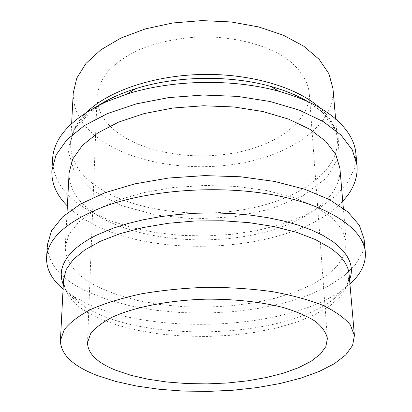 <?xml version="1.0" encoding="UTF-8"?>
<svg xmlns="http://www.w3.org/2000/svg" width="412" height="412" viewBox="0 0 412 412"><rect width="100%" height="100%" fill="white"/><g stroke="black" fill="none" stroke-linecap="round" stroke-linejoin="round"><path stroke-width="0.31" stroke-dasharray="2.06 1.54" d="M121.818 135.63C150.704 154.448 198.589 160.701 239.29 152.018C279.897 143.355 310.875 119.495 309.216 92.674C307.661 80.201 299.612 68.047 285.439 57.773C265.194 44.609 234.459 36.668 202.153 36.838C177.464 37.837 155.422 42.585 136.027 51.078C124.321 57.18 114.809 64.092 107.48 71.822C101.563 79.83 98.102 88.014 97.103 96.377C97.124 111.642 105.359 124.728 121.818 135.63M332.978 88.611C335.353 122.004 297.191 151.163 248.055 161.834C198.749 172.52 140.744 165.387 104.777 142.712C83.641 129.188 73.125 112.667 73.212 93.148M355.891 153.48L354.49 168.256L347.769 182.356L336.321 195.345L320.814 206.881L301.95 216.707L280.418 224.638L256.897 230.545L232.049 234.335L206.515 235.952L180.919 235.376L155.891 232.61L132.077 227.676L110.128 220.641L90.722 211.608C65.261 197.456 52.545 179.843 52.581 158.775M63.082 289.003L72.914 296.104L87.056 303.67C154.958 335.471 284.141 329.873 340.363 291.433L349.937 283.997M342.748 201.138C296.46 251.341 159.429 261.45 90.285 222.598C81.236 217.665 73.599 212.113 67.377 205.943M47.37 244.774C47.545 263.618 60.93 279.29 87.529 291.778L107.748 299.745L130.589 305.92L155.334 310.231L181.321 312.615L207.895 313.053L234.407 311.554L260.23 308.13L284.697 302.835L307.141 295.744L326.865 286.968L343.134 276.668L355.226 265.071L362.431 252.468L364.1 239.243M339.89 168.209C341.975 198.862 302.006 225.498 250.99 235.314C199.784 245.135 139.694 238.805 102.207 218.216C80.175 205.933 69.134 190.838 69.087 172.937M99.838 287.803L117.662 294.971L137.896 300.564L159.918 304.494L183.108 306.698L206.86 307.161L230.586 305.869L253.684 302.856L275.556 298.164L295.589 291.871L313.151 284.089L327.612 274.969L338.34 264.725L344.741 253.627L346.296 242.019L342.187 229.577L331.902 217.582L315.515 206.669L293.509 197.472L266.78 190.576L236.648 186.461L204.749 185.431L172.906 187.573L142.933 192.739L116.457 200.562L94.786 210.522L78.795 222.001L68.933 234.346L65.261 246.927C65.446 263.16 76.972 276.787 99.838 287.803M319.264 107.357C330.388 117.358 336.419 127.911 337.356 139.019C339.55 170.712 300.245 198.306 249.914 208.441C199.408 218.587 140.075 211.959 103.144 190.581C81.442 177.83 70.596 162.194 70.601 143.675C71.137 132.721 76.632 122.122 87.076 111.879M72.914 296.104L84.362 306.585C71.755 298.674 64.869 290.645 63.7 282.498L63.577 279.429C63.824 294.879 75.566 307.816 98.803 318.249L116.9 325.032L137.433 330.311L159.774 334.008L183.288 336.079L207.375 336.486L231.431 335.239L254.863 332.355L277.06 327.88L297.397 321.885L315.247 314.474L329.966 305.802L340.909 296.053L347.471 285.495L349.108 274.449C349.402 278.018 348.557 281.643 346.569 285.325C343.428 291.063 337.665 296.722 329.286 302.31C274.773 339.792 139.601 342.068 84.084 306.41M98.973 105.209L75.813 126.51L67.81 149.582L74.304 171.742L93.184 190.905L121.617 205.655L156.575 215.131L195.077 218.901L234.227 216.815L271.147 208.982L302.918 195.788L326.541 177.953L339.076 156.684L338.025 133.807L321.942 111.765L307.656 101.563M349.567 279.722C346.281 287.937 339.519 295.466 329.291 302.31L340.363 291.433M327.401 338.576L309.953 102.64M309.767 100.142L309.216 92.674M87.509 342.763L97.103 96.377M308.088 101.764L320.577 110.674C331.078 120.016 336.671 129.466 337.356 139.019L335.61 118.939M98.55 105.42C91.66 110.009 85.979 114.783 81.499 119.737L75.082 128.735C72.342 133.787 70.849 138.767 70.601 143.675L71.642 123.543M346.296 242.019L343.366 208.287M65.261 246.927L67.007 213.107"/><path stroke-width="0.62" d="M115.89 370.28C97.273 362.781 87.813 353.609 87.509 342.763L90.511 333.869C95.115 327.937 102.48 322.323 112.605 317.024C134.971 306.873 169.775 300.091 206.731 299.158C235.015 299.081 260.307 301.811 282.606 307.337C296.058 311.364 306.986 316.04 315.401 321.36C322.205 326.917 326.206 332.654 327.401 338.576L325.861 346.564L320.263 354.227L311.014 361.334L298.582 367.684L283.487 373.133L266.255 377.552L247.432 380.853L227.553 382.98L207.148 383.886L186.749 383.562L166.886 382.006L148.099 379.236L130.918 375.306L115.89 370.28M71.642 123.543L73.212 93.148L76.781 78.084L86.031 63.386L100.873 49.8L120.87 38.079L145.204 28.943L172.69 22.979L201.87 20.6L231.117 21.96L258.793 26.96L283.43 35.241L303.824 46.257L319.13 59.318L328.889 73.681L332.978 88.611L335.61 118.939M96.861 375.358L115.473 381.378L136.568 386.049L159.495 389.304L183.623 391.091L208.333 391.4L233.017 390.231L257.067 387.599L279.872 383.551L300.791 378.149L319.182 371.485L334.384 363.683L345.735 354.928L352.595 345.436L354.413 335.507L350.313 324.862C344.458 317.848 335.255 311.312 322.704 305.261C308.32 299.653 291.32 295.08 271.709 291.542C250.965 288.74 229.237 287.324 206.525 287.298C183.829 288.117 162.163 290.29 141.532 293.813C122.055 298.031 105.225 303.196 91.047 309.309C78.713 315.793 69.741 322.642 64.138 329.858L60.415 340.642C60.785 354.516 72.934 366.088 96.861 375.358M67.377 205.943C56.562 195.206 51.392 183.402 51.871 170.522L52.581 158.775C54.008 137.036 71.884 118.043 106.214 101.8L127.195 93.987C172.396 79.578 233.388 78.517 279.063 91.335C303.768 98.288 322.874 107.712 336.383 119.609C348.305 130.377 354.809 141.666 355.891 153.48L357.013 165.197C357.94 178.051 353.182 190.03 342.748 201.138M349.937 283.997C360.969 274.124 366.093 263.469 365.32 252.02C363.41 229.02 329.677 205.475 274.186 195.067C218.808 184.653 148.31 189.844 102.634 207.138C66.507 221.656 47.828 238.471 46.592 257.588C46.221 269.051 51.716 279.527 63.082 289.003M51.871 170.522L56.027 155.036L66.795 139.853L84.146 125.737L107.609 113.496L136.254 103.896L168.693 97.598L203.168 95.033L237.714 96.393L270.354 101.558L299.318 110.148L323.193 121.566L341.023 135.064L352.317 149.865L357.013 165.197M365.32 252.02L364.1 239.243L359.413 225.328L347.852 211.876L329.451 199.604L304.7 189.226L274.588 181.435L240.593 176.774L204.573 175.605L168.621 178.03L134.812 183.87L104.988 192.713L80.613 203.945L62.655 216.856L51.567 230.699L47.37 244.774L46.592 257.588M67.007 213.107L69.087 172.937L72.713 159.089L82.282 145.544L97.721 132.978L118.589 122.112L144.03 113.609L172.803 108.032L203.358 105.766L233.975 106.965L262.923 111.534L288.642 119.145L309.876 129.275L325.743 141.29L335.78 154.495L339.89 168.209L343.366 208.287M87.076 111.879C108.881 90.805 154 75.406 202.266 74.454C250.532 73.516 296.413 87.143 319.264 107.357M354.413 335.507L349.108 274.449C348.346 265.173 342.084 256.346 330.331 247.978L315.371 239.537L296.455 232.291L274.135 226.574L249.167 222.665L222.49 220.765L195.154 220.971L168.271 223.283L142.912 227.589L120.036 233.671L100.451 241.241L84.743 249.971L73.285 259.478L66.239 269.417L63.577 279.429L60.415 340.642M307.656 101.563C297.207 95.399 284.81 90.326 270.478 86.345C229.762 74.886 175.914 75.823 135.615 88.693C121.422 93.174 109.211 98.679 98.973 105.209M64.442 287.113L62.588 282.843L61.501 278.486L61.203 274.052L61.718 269.566L63.067 265.06L65.266 260.554L68.32 256.079L72.239 251.67L77.013 247.344L82.637 243.147L89.085 239.099L96.341 235.242L113.115 228.202L127.617 223.603L143.453 219.73L160.376 216.671L178.102 214.487L196.328 213.231L214.724 212.922L232.971 213.576L250.743 215.167L267.733 217.665L283.657 221.007L298.267 225.122L311.348 229.922L322.73 235.309L332.288 241.18C348.933 253.581 354.696 266.43 349.567 279.722M309.953 102.64L309.767 100.142M98.55 105.42C108.66 98.859 121.015 93.287 135.615 88.693L127.195 93.987M308.088 101.764C297.752 95.558 285.212 90.419 270.457 86.34L279.063 91.335"/></g></svg>

